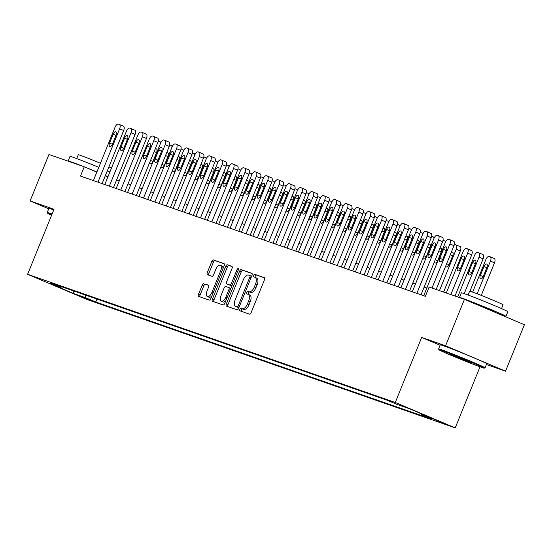 <?xml version="1.0" encoding="UTF-8"?>
<svg xmlns="http://www.w3.org/2000/svg" width="552" height="552" viewBox="0 0 552 552"><rect width="100%" height="100%" fill="white"/><g stroke="black" fill="none" stroke-linecap="round" stroke-linejoin="round"><path stroke-width="0.83" d="M239.872 309.334A1.38 0.662 -67 0 0 239.961 310.824A1.38 0.662 -67 0 0 239.982 310.831L249.483 314.143A1.966 0.945 -67 0 0 251.119 312.632L264.449 279.802A1.966 0.945 -67 0 0 264.318 277.677A1.966 0.945 -67 0 0 264.291 277.67L254.789 274.351A1.38 0.662 -67 0 0 253.644 275.413A1.38 0.662 -67 0 0 253.734 276.897A1.38 0.662 -67 0 0 253.754 276.904L254.983 277.339A6.3 3.029 -67 0 1 255.072 277.373A6.3 3.029 -67 0 1 255.479 284.17L254.368 286.909A6.3 3.029 -67 0 1 249.131 291.746L247.903 291.318A1.38 0.662 -67 0 0 246.758 292.374A1.38 0.662 -67 0 0 246.847 293.864A1.38 0.662 -67 0 0 246.868 293.871L248.096 294.299A6.3 3.029 -67 0 1 248.186 294.333A6.3 3.029 -67 0 1 248.586 301.13L247.475 303.869A6.3 3.029 -67 0 1 242.245 308.706L241.017 308.278A1.38 0.662 -67 0 0 239.872 309.334M248.269 294.375L249.718 294.982A6.3 3.029 -67 0 1 249.808 295.016A6.3 3.029 -67 0 1 250.208 301.82L249.097 304.552A6.3 3.029 -67 0 1 243.867 309.389L242.638 308.961A1.38 0.662 -67 0 0 241.493 310.024A1.38 0.662 -67 0 0 241.39 311.321M264.553 277.877L256.411 275.041A1.38 0.662 -67 0 0 255.265 276.097A1.38 0.662 -67 0 0 255.176 277.414L256.604 278.022A6.3 3.029 -67 0 1 256.694 278.056L255.072 277.373M256.694 278.056A6.3 3.029 -67 0 1 257.094 284.86L255.983 287.592A6.3 3.029 -67 0 1 250.753 292.429L249.525 292.001A1.38 0.662 -67 0 0 248.379 293.057A1.38 0.662 -67 0 0 248.29 294.375M90.79 300.523L79.654 295.913L90.79 300.523M203.86 283.555A1.966 0.945 -67 0 0 202.225 285.073L198.485 294.278A1.966 0.945 -67 0 0 198.61 296.403A1.966 0.945 -67 0 0 198.637 296.417L209.187 300.095A1.966 0.945 -67 0 0 210.823 298.584L224.153 265.753A1.966 0.945 -67 0 0 224.029 263.628A1.966 0.945 -67 0 0 224.002 263.621L213.445 259.937A1.966 0.945 -67 0 0 211.809 261.455L207.297 272.578A1.966 0.945 -67 0 0 207.421 274.703A1.966 0.945 -67 0 0 207.448 274.71L211.968 276.29A1.966 0.945 -67 0 0 213.603 274.779L215.839 269.259A5.265 2.532 -67 0 1 220.289 265.243A5.265 2.532 -67 0 1 220.627 270.928L211.851 292.539A5.265 2.532 -67 0 1 207.4 296.555A5.265 2.532 -67 0 1 207.062 290.869L208.525 287.268A1.966 0.945 -67 0 0 208.401 285.142A1.966 0.945 -67 0 0 208.373 285.136L205.475 284.245A1.966 0.945 -67 0 0 203.84 285.757L200.1 294.968A1.966 0.945 -67 0 0 199.996 296.893M54.006 209.263L30.091 200.928L48.949 154.477L84.256 166.787L80.489 176.074L425.371 296.314L429.145 287.026L464.453 299.336L445.588 345.787L421.673 337.445L395.267 402.477L27.6 274.296L54.006 209.263M226.299 303.979A1.966 0.945 -67 0 0 226.423 306.105A1.966 0.945 -67 0 0 226.451 306.112L237.008 309.796A1.966 0.945 -67 0 0 238.643 308.278L251.974 275.455A1.966 0.945 -67 0 0 251.843 273.33A1.966 0.945 -67 0 0 251.815 273.316L241.265 269.638A1.966 0.945 -67 0 0 239.63 271.149L226.299 303.979L227.921 304.663A1.966 0.945 -67 0 0 227.817 306.588M223.098 304.945L212.541 301.268A1.966 0.945 -67 0 1 212.513 301.254A1.966 0.945 -67 0 1 212.389 299.129L225.72 266.299A1.966 0.945 -67 0 1 227.355 264.787L231.874 266.361A1.966 0.945 -67 0 1 231.902 266.375A1.966 0.945 -67 0 1 232.026 268.5L226.617 281.81A1.966 0.945 -67 0 0 226.748 283.935A1.966 0.945 -67 0 0 226.775 283.949L229.77 284.991A1.966 0.945 -67 0 0 231.405 283.48L237.036 269.618A1.38 0.662 -67 0 1 238.195 268.569A1.38 0.662 -67 0 1 238.285 270.059L224.733 303.434A1.966 0.945 -67 0 1 223.098 304.945M434.666 419.644L445.45 424.115L434.666 419.644M395.267 402.477L455.214 427.883L87.547 299.702L27.6 274.296M96.986 299.067L95.8 301.999L431.574 419.058L421.769 414.904L434.072 419.196L409.122 408.625L396.819 404.333L387.014 400.179L51.239 283.114L61.044 287.268L61.921 286.84M95.8 301.999L85.995 297.845L73.692 293.554L48.742 282.983L61.044 287.268M486.402 364.513L505.535 371.185L445.588 345.787M505.535 371.185L524.4 324.735L464.453 299.336M30.091 200.928L48.728 208.822M480.012 366.818L455.214 427.883M107.93 176.812L105.322 175.708M96.835 172.114L84.256 166.787M426.827 288.04L424.15 287.109M415.435 284.073L412.765 283.142M404.05 280.099L401.373 279.167M392.658 276.131L389.981 275.2M381.266 272.157L378.596 271.225M369.881 268.189L367.204 267.258M358.489 264.215L355.812 263.283M347.098 260.247L344.427 259.316M335.713 256.273L333.035 255.341M324.321 252.305L321.643 251.374M312.929 248.331L310.252 247.399M301.537 244.363L298.867 243.432M290.152 240.389L287.475 239.458M278.76 236.422L276.083 235.49M267.368 232.447L264.698 231.516M255.983 228.48L253.306 227.548M244.591 224.505L241.914 223.574M233.199 220.538L230.522 219.606M221.807 216.563L219.137 215.632M210.422 212.596L207.745 211.664M199.03 208.621L196.353 207.69M187.639 204.654L184.968 203.722M176.254 200.68L173.576 199.748M164.862 196.712L162.184 195.781M153.47 192.738L150.799 191.806M142.085 188.77L139.408 187.839M130.693 184.796L128.016 183.864M119.301 180.828L116.624 179.897M421.769 414.904L421.404 413.827M84.987 294.878L85.995 297.845M73.692 293.554L73.747 290.966M421.673 337.445L440.089 345.248M252.078 273.53L242.88 270.321A1.966 0.945 -67 0 0 241.252 271.839L227.921 304.663M237.056 306.898A1.38 0.662 -67 0 0 238.202 305.836L249.904 277.021A1.38 0.662 -67 0 0 249.814 275.538A1.38 0.662 -67 0 0 249.794 275.531L248.497 275.075A6.3 3.029 -67 0 0 243.266 279.912L235.269 299.612A6.3 3.029 -67 0 0 235.676 306.408A6.3 3.029 -67 0 0 235.759 306.443L238.678 307.581A1.38 0.662 -67 0 0 238.926 307.581M251.602 276.366A1.38 0.662 -67 0 0 251.436 276.221A1.38 0.662 -67 0 0 251.415 276.214L249.835 275.545M237.208 307.057A6.3 3.029 -67 0 0 237.291 307.098A6.3 3.029 -67 0 0 237.381 307.133L235.759 306.443M238.678 307.581L237.381 307.133M232.13 266.575L228.976 265.477A1.966 0.945 -67 0 0 227.341 266.989L214.01 299.819A1.966 0.945 -67 0 0 213.907 301.737M226.748 283.935L228.369 284.625A1.966 0.945 -67 0 0 228.369 284.625A1.966 0.945 -67 0 0 228.397 284.632L231.392 285.681A1.966 0.945 -67 0 0 231.992 285.556M221.007 295.63A5.265 2.532 -67 0 0 221.345 301.309A5.265 2.532 -67 0 0 225.796 297.293L228.887 289.683A1.966 0.945 -67 0 0 228.763 287.558A1.966 0.945 -67 0 0 228.735 287.544L225.733 286.502A1.966 0.945 -67 0 0 224.105 288.013L221.007 295.63M221.345 301.309L222.967 301.999A5.265 2.532 -67 0 0 225.892 300.578M230.722 288.689A1.966 0.945 -67 0 0 230.384 288.241A1.966 0.945 -67 0 0 230.357 288.234L228.79 287.571M208.635 285.343L205.475 284.245M207.4 296.555L209.022 297.238A5.265 2.532 -67 0 0 211.947 295.817M222.946 268.734A5.265 2.532 -67 0 0 221.911 265.926L220.289 265.243M224.257 263.828L215.066 260.627A1.966 0.945 -67 0 0 213.431 262.138L208.918 273.261A1.966 0.945 -67 0 0 208.808 275.186M481.261 295.403L494.488 262.828A4.009 1.925 113 0 0 494.233 258.495A4.009 1.925 113 0 0 494.178 258.474L490.238 256.804M472.65 292.111L485.884 259.523A4.009 1.925 -67 0 1 489.217 256.438L490.128 256.756A4.009 1.925 -67 0 1 490.183 256.777A4.009 1.925 -67 0 1 490.438 261.11L477.163 293.802M483.987 266.499L480.364 275.413A3.208 1.539 -67 0 0 480.571 278.877A3.208 1.539 -67 0 0 483.283 276.435L486.905 267.513A3.208 1.539 -67 0 0 486.698 264.049A3.208 1.539 -67 0 0 483.987 266.499L486.829 267.699M423.708 295.734L445.381 242.356A4.009 1.925 -67 0 1 448.714 239.278L449.625 239.596A4.009 1.925 -67 0 1 449.68 239.616A4.009 1.925 -67 0 1 449.935 243.943L432.037 288.034M436.19 289.483L453.986 245.661L449.935 243.943M443.484 249.332A3.208 1.539 113 0 1 446.195 246.882A3.208 1.539 113 0 1 446.402 250.346L442.78 259.267A3.208 1.539 113 0 1 440.068 261.717A3.208 1.539 113 0 1 439.861 258.253L443.484 249.332L446.326 250.532M449.735 239.644L453.675 241.314A4.009 1.925 113 0 1 453.73 241.334A4.009 1.925 113 0 1 453.986 245.661M469.959 291.221L483.103 258.853A4.009 1.925 113 0 0 482.841 254.527A4.009 1.925 113 0 0 482.786 254.506L478.846 252.837M457.677 296.969L474.492 255.548A4.009 1.925 -67 0 1 477.825 252.471L478.736 252.788A4.009 1.925 -67 0 1 478.791 252.809A4.009 1.925 -67 0 1 479.053 257.135L464.232 293.623M472.602 262.524L468.979 271.446A3.208 1.539 -67 0 0 469.186 274.91A3.208 1.539 -67 0 0 471.891 272.46L475.513 263.539A3.208 1.539 -67 0 0 475.306 260.075A3.208 1.539 -67 0 0 472.602 262.524L475.438 263.732M455 296.038L471.712 254.886A4.009 1.925 113 0 0 471.456 250.553A4.009 1.925 113 0 0 471.401 250.532L467.461 248.862M446.285 293.002L463.107 251.581A4.009 1.925 -67 0 1 466.433 248.497L467.351 248.814A4.009 1.925 -67 0 1 467.406 248.835A4.009 1.925 -67 0 1 467.661 253.168L450.839 294.589M461.21 258.557L457.587 267.472A3.208 1.539 -67 0 0 457.794 270.935A3.208 1.539 -67 0 0 460.506 268.493L464.122 259.571A3.208 1.539 -67 0 0 463.921 256.107A3.208 1.539 -67 0 0 461.21 258.557L464.046 259.757M443.608 292.07L460.32 250.912A4.009 1.925 113 0 0 460.064 246.585A4.009 1.925 113 0 0 460.009 246.565L456.069 244.895M454.351 244.529A4.009 1.925 -67 0 1 455.048 244.529L455.959 244.846A4.009 1.925 -67 0 1 456.014 244.867A4.009 1.925 -67 0 1 456.269 249.193L439.454 290.621M445.781 265.864A3.208 1.539 -67 0 0 446.402 266.968A3.208 1.539 -67 0 0 449.114 264.518L452.737 255.597A3.208 1.539 -67 0 0 452.53 252.133A3.208 1.539 -67 0 0 451.191 252.554M412.316 291.767L433.989 238.388A4.009 1.925 -67 0 1 437.322 235.304L438.233 235.621A4.009 1.925 -67 0 1 438.288 235.642A4.009 1.925 -67 0 1 438.543 239.975L416.87 293.353M421.031 294.802L442.594 241.693L438.543 239.975M432.092 245.364A3.208 1.539 113 0 1 434.803 242.914A3.208 1.539 113 0 1 435.01 246.378L431.388 255.293A3.208 1.539 113 0 1 428.676 257.743A3.208 1.539 113 0 1 428.469 254.279L432.092 245.364L434.935 246.565M438.343 235.669L442.283 237.339A4.009 1.925 113 0 1 442.338 237.36A4.009 1.925 113 0 1 442.594 241.693M400.924 287.792L422.597 234.414A4.009 1.925 -67 0 1 425.93 231.336L426.841 231.654A4.009 1.925 -67 0 1 426.896 231.674A4.009 1.925 -67 0 1 427.158 236.001L405.478 289.379M409.639 290.828L431.209 237.719L427.158 236.001M420.707 241.39A3.208 1.539 113 0 1 423.412 238.94A3.208 1.539 113 0 1 423.619 242.404L419.996 251.326A3.208 1.539 113 0 1 417.284 253.775A3.208 1.539 113 0 1 417.084 250.311L420.707 241.39L423.543 242.597M426.951 231.702L430.891 233.372A4.009 1.925 113 0 1 430.946 233.392A4.009 1.925 113 0 1 431.209 237.719M389.533 283.825L411.212 230.446A4.009 1.925 -67 0 1 414.538 227.362L415.449 227.679A4.009 1.925 -67 0 1 415.511 227.7A4.009 1.925 -67 0 1 415.766 232.033L394.093 285.412M398.247 286.861L419.817 233.751L415.766 232.033M409.315 237.422A3.208 1.539 113 0 1 412.027 234.973A3.208 1.539 113 0 1 412.227 238.436L408.611 247.351A3.208 1.539 113 0 1 405.899 249.801A3.208 1.539 113 0 1 405.692 246.337L409.315 237.422L412.151 238.623M415.566 227.728L419.499 229.397A4.009 1.925 113 0 1 419.561 229.418A4.009 1.925 113 0 1 419.817 233.751M434.389 261.896A3.208 1.539 -67 0 0 435.01 262.993A3.208 1.539 -67 0 0 437.722 260.551L441.345 251.629A3.208 1.539 -67 0 0 441.138 248.165A3.208 1.539 -67 0 0 439.799 248.579M445.402 242.293A4.009 1.925 -67 0 0 444.622 240.9A4.009 1.925 -67 0 0 444.567 240.872L443.656 240.555A4.009 1.925 -67 0 0 442.959 240.555M378.148 279.85L399.82 226.472A4.009 1.925 -67 0 1 403.153 223.394L404.064 223.712A4.009 1.925 -67 0 1 404.119 223.732A4.009 1.925 -67 0 1 404.374 228.059L382.702 281.437M386.862 282.886L408.425 229.777L404.374 228.059M397.923 233.448A3.208 1.539 113 0 1 400.635 230.998A3.208 1.539 113 0 1 400.842 234.462L397.219 243.384A3.208 1.539 113 0 1 394.507 245.833A3.208 1.539 113 0 1 394.3 242.369L397.923 233.448L400.766 234.655M404.174 223.76L408.114 225.43A4.009 1.925 113 0 1 408.169 225.451A4.009 1.925 113 0 1 408.425 229.777M481.372 367.301A24.474 0.676 -157.9 0 0 484.263 368.143A24.474 0.676 -157.9 0 0 467.772 360.725A24.474 0.676 -157.9 0 0 441.841 350.548A24.474 0.676 -157.9 0 0 438.93 349.733A24.474 0.676 -157.9 0 0 456.042 357.372A24.474 0.676 -157.9 0 0 481.372 367.301M438.93 349.733L438.598 348.954A25.075 0.69 22.1 0 1 438.598 348.933A25.075 0.69 22.1 0 1 441.579 349.782A25.075 0.69 22.1 0 1 467.841 360.083A25.075 0.69 22.1 0 1 485.063 367.798A25.075 0.69 22.1 0 1 485.049 367.811L484.263 368.143M471.491 363.112L450.273 354.315L471.491 363.112M457.249 356.82L466.192 360.449M459.788 297.707A25.075 0.69 22.1 0 1 459.499 297.466L461.382 292.815A25.075 0.69 22.1 0 1 464.363 293.671A25.075 0.69 22.1 0 1 490.631 303.973A25.075 0.69 22.1 0 1 507.854 311.687L505.963 316.33A25.075 0.69 22.1 0 1 502.982 315.482A25.075 0.69 22.1 0 1 500.091 314.44M459.499 297.466A25.075 0.69 22.1 0 1 462.479 298.315A25.075 0.69 22.1 0 1 488.741 308.616A25.075 0.69 22.1 0 1 505.963 316.33M468.068 295.016L469.621 291.187A18.057 0.497 22.1 0 1 471.767 291.801A18.057 0.497 22.1 0 1 490.68 299.218A18.057 0.497 22.1 0 1 503.079 304.773L501.526 308.602M438.598 348.933L440.254 344.841A25.075 0.69 22.1 0 1 443.235 345.697A25.075 0.69 22.1 0 1 469.504 355.999A25.075 0.69 22.1 0 1 486.726 363.713L485.063 367.798M470.166 301.758A13.641 0.373 22.1 0 1 471.712 302.227A13.641 0.373 22.1 0 1 486.001 307.83A13.641 0.373 22.1 0 1 495.372 312.032L495.227 312.377M51.847 214.59A24.474 0.676 -157.9 0 0 50.48 214.107A24.474 0.676 -157.9 0 0 47.575 213.293A24.474 0.676 -157.9 0 0 51.55 215.308M47.575 213.293L47.244 212.513A25.075 0.69 22.1 0 1 47.244 212.492A25.075 0.69 22.1 0 1 50.225 213.341A25.075 0.69 22.1 0 1 52.081 214.003M68.434 161.267A25.075 0.69 22.1 0 1 68.137 161.018L70.028 156.375A25.075 0.69 22.1 0 1 73.009 157.23A25.075 0.69 22.1 0 1 98.78 167.325M107.274 170.899A25.075 0.69 22.1 0 1 109.869 172.031M68.137 161.018A25.075 0.69 22.1 0 1 71.118 161.874A25.075 0.69 22.1 0 1 82.607 166.207M87.119 168.001A25.075 0.69 22.1 0 1 96.897 171.969M105.391 175.55A25.075 0.69 22.1 0 1 107.985 176.674M76.714 158.576L78.267 154.746A18.057 0.497 22.1 0 1 80.413 155.36A18.057 0.497 22.1 0 1 100.436 163.24M108.91 166.883A18.057 0.497 22.1 0 1 111.456 168.118M47.244 212.492L48.9 208.401A25.075 0.69 22.1 0 1 51.881 209.256A25.075 0.69 22.1 0 1 53.744 209.919M423.004 257.922A3.208 1.539 -67 0 0 423.625 259.026A3.208 1.539 -67 0 0 426.33 256.577L429.953 247.655A3.208 1.539 -67 0 0 429.753 244.191A3.208 1.539 -67 0 0 428.407 244.612M434.017 238.326A4.009 1.925 -67 0 0 433.237 236.925A4.009 1.925 -67 0 0 433.175 236.905L432.264 236.587A4.009 1.925 -67 0 0 431.574 236.587M411.613 253.954A3.208 1.539 -67 0 0 412.234 255.052A3.208 1.539 -67 0 0 414.945 252.609L418.568 243.687A3.208 1.539 -67 0 0 418.361 240.223A3.208 1.539 -67 0 0 417.022 240.637M422.625 234.352A4.009 1.925 -67 0 0 421.845 232.958A4.009 1.925 -67 0 0 421.79 232.93L420.879 232.613A4.009 1.925 -67 0 0 420.182 232.613M400.221 249.98A3.208 1.539 -67 0 0 400.842 251.084A3.208 1.539 -67 0 0 403.553 248.635L407.176 239.713A3.208 1.539 -67 0 0 406.969 236.249A3.208 1.539 -67 0 0 405.63 236.67M411.233 230.384A4.009 1.925 -67 0 0 410.453 228.983A4.009 1.925 -67 0 0 410.398 228.963L409.487 228.645A4.009 1.925 -67 0 0 408.791 228.645M388.829 246.013A3.208 1.539 -67 0 0 389.457 247.11A3.208 1.539 -67 0 0 392.161 244.667L395.784 235.745A3.208 1.539 -67 0 0 395.577 232.282A3.208 1.539 -67 0 0 394.238 232.696M399.848 226.41A4.009 1.925 -67 0 0 399.061 225.016A4.009 1.925 -67 0 0 399.006 224.988L398.096 224.671A4.009 1.925 -67 0 0 397.406 224.671M377.444 242.038A3.208 1.539 -67 0 0 378.065 243.142A3.208 1.539 -67 0 0 380.776 240.693L384.399 231.771A3.208 1.539 -67 0 0 384.192 228.307A3.208 1.539 -67 0 0 382.846 228.728M388.456 222.442A4.009 1.925 -67 0 0 387.676 221.041A4.009 1.925 -67 0 0 387.621 221.021L386.711 220.703A4.009 1.925 -67 0 0 386.014 220.703M366.756 275.883L388.429 222.504A4.009 1.925 -67 0 1 391.761 219.42L392.672 219.737A4.009 1.925 -67 0 1 392.727 219.758A4.009 1.925 -67 0 1 392.983 224.091L371.31 277.47M375.47 278.919L397.04 225.809L392.983 224.091M386.531 229.48A3.208 1.539 113 0 1 389.243 227.031A3.208 1.539 113 0 1 389.45 230.494L385.827 239.409A3.208 1.539 113 0 1 383.116 241.859A3.208 1.539 113 0 1 382.916 238.395L386.531 229.48L389.374 230.681M392.782 219.786L396.722 221.455A4.009 1.925 113 0 1 396.778 221.476A4.009 1.925 113 0 1 397.04 225.809M355.364 271.908L377.037 218.53A4.009 1.925 -67 0 1 380.369 215.452L381.28 215.77A4.009 1.925 -67 0 1 381.342 215.791A4.009 1.925 -67 0 1 381.598 220.117L359.925 273.495M364.078 274.944L385.648 221.835L381.598 220.117M375.146 225.506A3.208 1.539 113 0 1 377.851 223.056A3.208 1.539 113 0 1 378.058 226.52L374.435 235.442A3.208 1.539 113 0 1 371.731 237.891A3.208 1.539 113 0 1 371.524 234.427L375.146 225.506L377.982 226.713M381.391 215.818L385.331 217.488A4.009 1.925 113 0 1 385.393 217.509A4.009 1.925 113 0 1 385.648 221.835M343.979 267.941L365.652 214.562A4.009 1.925 -67 0 1 368.984 211.478L369.895 211.795A4.009 1.925 -67 0 1 369.95 211.816A4.009 1.925 -67 0 1 370.206 216.149L348.533 269.528M352.693 270.977L374.256 217.867L370.206 216.149M363.754 221.538A3.208 1.539 113 0 1 366.466 219.089A3.208 1.539 113 0 1 366.673 222.553L363.05 231.467A3.208 1.539 113 0 1 360.339 233.917A3.208 1.539 113 0 1 360.132 230.453L363.754 221.538L366.597 222.739M370.006 211.844L373.945 213.514A4.009 1.925 113 0 1 374.001 213.534A4.009 1.925 113 0 1 374.256 217.867M332.587 263.966L354.26 210.588A4.009 1.925 -67 0 1 357.592 207.511L358.503 207.828A4.009 1.925 -67 0 1 358.558 207.849A4.009 1.925 -67 0 1 358.814 212.175L337.141 265.553M341.302 267.002L362.864 213.893L358.814 212.175M352.362 217.564A3.208 1.539 113 0 1 355.074 215.114A3.208 1.539 113 0 1 355.281 218.578L351.658 227.5A3.208 1.539 113 0 1 348.947 229.949A3.208 1.539 113 0 1 348.74 226.486L352.362 217.564L355.205 218.771M358.614 207.876L362.554 209.546A4.009 1.925 113 0 1 362.609 209.567A4.009 1.925 113 0 1 362.864 213.893M321.195 259.999L342.868 206.62A4.009 1.925 -67 0 1 346.201 203.536L347.111 203.854A4.009 1.925 -67 0 1 347.167 203.874A4.009 1.925 -67 0 1 347.429 208.207L325.749 261.586M329.91 263.035L351.479 209.926L347.429 208.207M340.977 213.596A3.208 1.539 113 0 1 343.682 211.147A3.208 1.539 113 0 1 343.889 214.611L340.267 223.525A3.208 1.539 113 0 1 337.562 225.975A3.208 1.539 113 0 1 337.355 222.511L340.977 213.596L343.813 214.797M347.222 203.902L351.162 205.572A4.009 1.925 113 0 1 351.217 205.592A4.009 1.925 113 0 1 351.479 209.926M366.052 238.071A3.208 1.539 -67 0 0 366.673 239.168A3.208 1.539 -67 0 0 369.385 236.725L373.007 227.803A3.208 1.539 -67 0 0 372.8 224.34A3.208 1.539 -67 0 0 371.462 224.754M377.064 218.468A4.009 1.925 -67 0 0 376.285 217.074A4.009 1.925 -67 0 0 376.229 217.046L375.319 216.729A4.009 1.925 -67 0 0 374.622 216.729M309.803 256.024L331.483 202.646A4.009 1.925 -67 0 1 334.809 199.569L335.726 199.886A4.009 1.925 -67 0 1 335.782 199.907A4.009 1.925 -67 0 1 336.037 204.233L314.364 257.611M318.518 259.06L340.087 205.951L336.037 204.233M329.585 209.622A3.208 1.539 113 0 1 332.297 207.172A3.208 1.539 113 0 1 332.497 210.636L328.882 219.558A3.208 1.539 113 0 1 326.17 222.007A3.208 1.539 113 0 1 325.963 218.544L329.585 209.622L332.421 210.829M335.837 199.934L339.777 201.604A4.009 1.925 113 0 1 339.832 201.625A4.009 1.925 113 0 1 340.087 205.951M354.66 234.096A3.208 1.539 -67 0 0 355.281 235.2A3.208 1.539 -67 0 0 357.993 232.751L361.615 223.829A3.208 1.539 -67 0 0 361.408 220.365A3.208 1.539 -67 0 0 360.07 220.786M365.672 214.5A4.009 1.925 -67 0 0 364.893 213.1A4.009 1.925 -67 0 0 364.837 213.079L363.927 212.762A4.009 1.925 -67 0 0 363.23 212.762M298.418 252.057L320.091 198.679A4.009 1.925 -67 0 1 323.424 195.594L324.334 195.912A4.009 1.925 -67 0 1 324.39 195.932A4.009 1.925 -67 0 1 324.645 200.266L302.972 253.644M307.133 255.093L328.695 201.984L324.645 200.266M318.193 205.654A3.208 1.539 113 0 1 320.905 203.205A3.208 1.539 113 0 1 321.112 206.669L317.49 215.584A3.208 1.539 113 0 1 314.778 218.033A3.208 1.539 113 0 1 314.571 214.569L318.193 205.654L321.036 206.855M324.445 195.96L328.385 197.63A4.009 1.925 113 0 1 328.44 197.65A4.009 1.925 113 0 1 328.695 201.984M343.275 230.129A3.208 1.539 -67 0 0 343.896 231.226A3.208 1.539 -67 0 0 346.608 228.783L350.223 219.862A3.208 1.539 -67 0 0 350.023 216.398A3.208 1.539 -67 0 0 348.678 216.812M354.287 210.526A4.009 1.925 -67 0 0 353.508 209.132A4.009 1.925 -67 0 0 353.446 209.105L352.535 208.787A4.009 1.925 -67 0 0 351.845 208.787M287.026 248.083L308.699 194.704A4.009 1.925 -67 0 1 312.032 191.627L312.943 191.944A4.009 1.925 -67 0 1 312.998 191.965A4.009 1.925 -67 0 1 313.26 196.291L291.58 249.67M295.741 251.119L317.31 198.009L313.26 196.291M306.802 201.68A3.208 1.539 113 0 1 309.513 199.231A3.208 1.539 113 0 1 309.72 202.694L306.098 211.616A3.208 1.539 113 0 1 303.386 214.066A3.208 1.539 113 0 1 303.186 210.602L306.802 201.68L309.644 202.888M313.053 191.992L316.993 193.662A4.009 1.925 113 0 1 317.048 193.683A4.009 1.925 113 0 1 317.31 198.009M331.883 226.154A3.208 1.539 -67 0 0 332.504 227.258A3.208 1.539 -67 0 0 335.216 224.809L338.838 215.887A3.208 1.539 -67 0 0 338.631 212.423A3.208 1.539 -67 0 0 337.293 212.844M342.895 206.558A4.009 1.925 -67 0 0 342.116 205.158A4.009 1.925 -67 0 0 342.061 205.137L341.15 204.82A4.009 1.925 -67 0 0 340.453 204.82M275.634 244.115L297.314 190.737A4.009 1.925 -67 0 1 300.64 187.652L301.551 187.97A4.009 1.925 -67 0 1 301.613 187.99A4.009 1.925 -67 0 1 301.868 192.324L280.195 245.702M284.349 247.151L305.918 194.042L301.868 192.324M295.417 197.713A3.208 1.539 113 0 1 298.128 195.263A3.208 1.539 113 0 1 298.328 198.727L294.706 207.642A3.208 1.539 113 0 1 292.001 210.091A3.208 1.539 113 0 1 291.794 206.627L295.417 197.713L298.252 198.913M301.668 188.018L305.601 189.688A4.009 1.925 113 0 1 305.663 189.709A4.009 1.925 113 0 1 305.918 194.042M320.491 222.187A3.208 1.539 -67 0 0 321.112 223.284A3.208 1.539 -67 0 0 323.824 220.841L327.446 211.92A3.208 1.539 -67 0 0 327.239 208.456A3.208 1.539 -67 0 0 325.901 208.87M331.504 202.584A4.009 1.925 -67 0 0 330.724 201.19A4.009 1.925 -67 0 0 330.669 201.163L329.758 200.845A4.009 1.925 -67 0 0 329.061 200.845M264.249 240.141L285.922 186.762A4.009 1.925 -67 0 1 289.255 183.685L290.166 184.002A4.009 1.925 -67 0 1 290.221 184.023A4.009 1.925 -67 0 1 290.476 188.349L268.803 241.728M272.964 243.177L294.526 190.067L290.476 188.349M284.025 193.738A3.208 1.539 113 0 1 286.736 191.289A3.208 1.539 113 0 1 286.943 194.752L283.321 203.674A3.208 1.539 113 0 1 280.609 206.124A3.208 1.539 113 0 1 280.402 202.66L284.025 193.738L286.867 194.946M290.276 184.051L294.216 185.72A4.009 1.925 113 0 1 294.271 185.741A4.009 1.925 113 0 1 294.526 190.067M309.106 218.212A3.208 1.539 -67 0 0 309.727 219.316A3.208 1.539 -67 0 0 312.432 216.867L316.054 207.945A3.208 1.539 -67 0 0 315.847 204.482A3.208 1.539 -67 0 0 314.509 204.902M320.119 198.617A4.009 1.925 -67 0 0 319.339 197.216A4.009 1.925 -67 0 0 319.277 197.195L318.366 196.878A4.009 1.925 -67 0 0 317.676 196.878M252.857 236.173L274.53 182.795A4.009 1.925 -67 0 1 277.863 179.71L278.774 180.028A4.009 1.925 -67 0 1 278.829 180.049A4.009 1.925 -67 0 1 279.084 184.382L257.411 237.76M261.572 239.209L283.135 186.1L279.084 184.382M272.633 189.771A3.208 1.539 113 0 1 275.344 187.321A3.208 1.539 113 0 1 275.551 190.785L271.929 199.7A3.208 1.539 113 0 1 269.217 202.149A3.208 1.539 113 0 1 269.01 198.685L272.633 189.771L275.476 190.971M278.884 180.076L282.824 181.746A4.009 1.925 113 0 1 282.879 181.767A4.009 1.925 113 0 1 283.135 186.1M297.714 214.245A3.208 1.539 -67 0 0 298.335 215.342A3.208 1.539 -67 0 0 301.047 212.899L304.669 203.978A3.208 1.539 -67 0 0 304.462 200.514A3.208 1.539 -67 0 0 303.117 200.928M308.727 194.642A4.009 1.925 -67 0 0 307.947 193.248A4.009 1.925 -67 0 0 307.892 193.221L306.981 192.903A4.009 1.925 -67 0 0 306.284 192.903M286.322 210.271A3.208 1.539 -67 0 0 286.943 211.375A3.208 1.539 -67 0 0 289.655 208.925L293.278 200.003A3.208 1.539 -67 0 0 293.071 196.547A3.208 1.539 -67 0 0 291.732 196.96M297.335 190.675A4.009 1.925 -67 0 0 296.555 189.274A4.009 1.925 -67 0 0 296.5 189.253L295.589 188.936A4.009 1.925 -67 0 0 294.892 188.936M274.93 206.303A3.208 1.539 -67 0 0 275.558 207.4A3.208 1.539 -67 0 0 278.263 204.958L281.886 196.036A3.208 1.539 -67 0 0 281.679 192.572A3.208 1.539 -67 0 0 280.34 192.986M285.943 186.7A4.009 1.925 -67 0 0 285.163 185.306A4.009 1.925 -67 0 0 285.108 185.279L284.197 184.961A4.009 1.925 -67 0 0 283.507 184.961M263.545 202.329A3.208 1.539 -67 0 0 264.166 203.433A3.208 1.539 -67 0 0 266.878 200.983L270.494 192.061A3.208 1.539 -67 0 0 270.294 188.605A3.208 1.539 -67 0 0 268.948 189.019M274.558 182.733A4.009 1.925 -67 0 0 273.778 181.332A4.009 1.925 -67 0 0 273.723 181.311L272.805 180.994A4.009 1.925 -67 0 0 272.115 180.994M252.154 198.361A3.208 1.539 -67 0 0 252.775 199.458A3.208 1.539 -67 0 0 255.486 197.016L259.109 188.094A3.208 1.539 -67 0 0 258.902 184.63A3.208 1.539 -67 0 0 257.563 185.044M263.166 178.758A4.009 1.925 -67 0 0 262.386 177.364A4.009 1.925 -67 0 0 262.331 177.337L261.42 177.019A4.009 1.925 -67 0 0 260.723 177.019M240.762 194.387A3.208 1.539 -67 0 0 241.383 195.491A3.208 1.539 -67 0 0 244.094 193.041L247.717 184.12A3.208 1.539 -67 0 0 247.51 180.663A3.208 1.539 -67 0 0 246.171 181.077M251.774 174.791A4.009 1.925 -67 0 0 250.994 173.39A4.009 1.925 -67 0 0 250.939 173.369L250.028 173.052A4.009 1.925 -67 0 0 249.332 173.052M229.377 190.419A3.208 1.539 -67 0 0 229.998 191.516A3.208 1.539 -67 0 0 232.702 189.074L236.325 180.152A3.208 1.539 -67 0 0 236.125 176.688A3.208 1.539 -67 0 0 234.779 177.102M240.389 170.816A4.009 1.925 -67 0 0 239.609 169.423A4.009 1.925 -67 0 0 239.547 169.395L238.636 169.078A4.009 1.925 -67 0 0 237.946 169.078M217.985 186.445A3.208 1.539 -67 0 0 218.606 187.549A3.208 1.539 -67 0 0 221.317 185.099L224.94 176.178A3.208 1.539 -67 0 0 224.733 172.721A3.208 1.539 -67 0 0 223.394 173.135M228.997 166.849A4.009 1.925 -67 0 0 228.217 165.448A4.009 1.925 -67 0 0 228.162 165.427L227.251 165.11A4.009 1.925 -67 0 0 226.555 165.11M206.593 182.477A3.208 1.539 -67 0 0 207.214 183.575A3.208 1.539 -67 0 0 209.926 181.132L213.548 172.21A3.208 1.539 -67 0 0 213.341 168.746A3.208 1.539 -67 0 0 212.002 169.16M217.605 162.874A4.009 1.925 -67 0 0 216.826 161.481A4.009 1.925 -67 0 0 216.77 161.453L215.86 161.136A4.009 1.925 -67 0 0 215.163 161.136M241.465 232.199L263.138 178.82A4.009 1.925 -67 0 1 266.471 175.743L267.382 176.06A4.009 1.925 -67 0 1 267.437 176.081A4.009 1.925 -67 0 1 267.699 180.407L246.026 233.786M250.18 235.235L271.75 182.125L267.699 180.407M261.248 185.796A3.208 1.539 113 0 1 263.953 183.347A3.208 1.539 113 0 1 264.16 186.811L260.537 195.732A3.208 1.539 113 0 1 257.832 198.182A3.208 1.539 113 0 1 257.625 194.718L261.248 185.796L264.084 187.004M267.492 176.109L271.432 177.778A4.009 1.925 113 0 1 271.494 177.799A4.009 1.925 113 0 1 271.75 182.125M230.08 228.231L251.753 174.853A4.009 1.925 -67 0 1 255.086 171.769L255.997 172.086A4.009 1.925 -67 0 1 256.052 172.107A4.009 1.925 -67 0 1 256.307 176.44L234.635 229.818M238.795 231.267L260.358 178.158L256.307 176.44M249.856 181.829A3.208 1.539 113 0 1 252.568 179.379A3.208 1.539 113 0 1 252.775 182.843L249.152 191.765A3.208 1.539 113 0 1 246.44 194.207A3.208 1.539 113 0 1 246.233 190.744L249.856 181.829L252.699 183.029M256.107 172.134L260.047 173.804A4.009 1.925 113 0 1 260.102 173.825A4.009 1.925 113 0 1 260.358 178.158M218.689 224.257L240.362 170.879A4.009 1.925 -67 0 1 243.694 167.801L244.605 168.118A4.009 1.925 -67 0 1 244.66 168.139A4.009 1.925 -67 0 1 244.915 172.465L223.243 225.844M227.403 227.293L248.966 174.184L244.915 172.465M238.464 177.854A3.208 1.539 113 0 1 241.176 175.405A3.208 1.539 113 0 1 241.383 178.869L237.76 187.79A3.208 1.539 113 0 1 235.048 190.24A3.208 1.539 113 0 1 234.841 186.776L238.464 177.854L241.307 179.062M244.715 168.167L248.655 169.837A4.009 1.925 113 0 1 248.71 169.857A4.009 1.925 113 0 1 248.966 174.184M207.297 220.289L228.97 166.911A4.009 1.925 -67 0 1 232.302 163.827L233.213 164.144A4.009 1.925 -67 0 1 233.268 164.165A4.009 1.925 -67 0 1 233.53 168.498L211.851 221.876M216.011 223.325L237.581 170.216L233.53 168.498M227.079 173.887A3.208 1.539 113 0 1 229.784 171.437A3.208 1.539 113 0 1 229.991 174.901L226.368 183.823A3.208 1.539 113 0 1 223.657 186.265A3.208 1.539 113 0 1 223.457 182.802L227.079 173.887L229.915 175.087M233.323 164.192L237.263 165.862A4.009 1.925 113 0 1 237.319 165.883A4.009 1.925 113 0 1 237.581 170.216M195.905 216.315L217.585 162.937A4.009 1.925 -67 0 1 220.91 159.859L221.821 160.177A4.009 1.925 -67 0 1 221.883 160.197A4.009 1.925 -67 0 1 222.139 164.524L200.466 217.902M204.619 219.351L226.189 166.242L222.139 164.524M215.687 169.912A3.208 1.539 113 0 1 218.399 167.463A3.208 1.539 113 0 1 218.599 170.927L214.983 179.848A3.208 1.539 113 0 1 212.272 182.298A3.208 1.539 113 0 1 212.065 178.834L215.687 169.912L218.523 171.12M221.938 160.225L225.871 161.895A4.009 1.925 113 0 1 225.934 161.915A4.009 1.925 113 0 1 226.189 166.242M184.52 212.347L206.193 158.969A4.009 1.925 -67 0 1 209.525 155.885L210.436 156.202A4.009 1.925 -67 0 1 210.491 156.23A4.009 1.925 -67 0 1 210.747 160.556L189.074 213.934M193.234 215.383L214.797 162.274L210.747 160.556M204.295 165.945A3.208 1.539 113 0 1 207.007 163.495A3.208 1.539 113 0 1 207.214 166.959L203.591 175.881A3.208 1.539 113 0 1 200.88 178.324A3.208 1.539 113 0 1 200.673 174.86L204.295 165.945L207.138 167.146M210.547 156.25L214.487 157.92A4.009 1.925 113 0 1 214.542 157.941A4.009 1.925 113 0 1 214.797 162.274M173.128 208.373L194.801 154.995A4.009 1.925 -67 0 1 198.133 151.917L199.044 152.235A4.009 1.925 -67 0 1 199.1 152.255A4.009 1.925 -67 0 1 199.355 156.582L177.682 209.96M181.843 211.409L203.412 158.3L199.355 156.582M192.903 161.971A3.208 1.539 113 0 1 195.615 159.521A3.208 1.539 113 0 1 195.822 162.985L192.2 171.907A3.208 1.539 113 0 1 189.488 174.356A3.208 1.539 113 0 1 189.288 170.892L192.903 161.971L195.746 163.178M199.155 152.283L203.095 153.953A4.009 1.925 113 0 1 203.15 153.974A4.009 1.925 113 0 1 203.412 158.3M161.736 204.406L183.409 151.027A4.009 1.925 -67 0 1 186.742 147.943L187.652 148.26A4.009 1.925 -67 0 1 187.714 148.288A4.009 1.925 -67 0 1 187.97 152.614L166.297 205.993M170.451 207.442L192.02 154.332L187.97 152.614M181.518 158.003A3.208 1.539 113 0 1 184.223 155.554A3.208 1.539 113 0 1 184.43 159.017L180.808 167.939A3.208 1.539 113 0 1 178.103 170.382A3.208 1.539 113 0 1 177.896 166.918L181.518 158.003L184.354 159.204M187.763 148.309L191.703 149.978A4.009 1.925 113 0 1 191.765 149.999A4.009 1.925 113 0 1 192.02 154.332M150.351 200.431L172.024 147.053A4.009 1.925 -67 0 1 175.357 143.975L176.267 144.293A4.009 1.925 -67 0 1 176.323 144.314A4.009 1.925 -67 0 1 176.578 148.64L154.905 202.018M159.066 203.467L180.628 150.358L176.578 148.64M170.126 154.029A3.208 1.539 113 0 1 172.838 151.579A3.208 1.539 113 0 1 173.045 155.043L169.423 163.965A3.208 1.539 113 0 1 166.711 166.414A3.208 1.539 113 0 1 166.504 162.95L170.126 154.029L172.969 155.236M176.378 144.341L180.318 146.011A4.009 1.925 113 0 1 180.373 146.032A4.009 1.925 113 0 1 180.628 150.358M195.201 178.503A3.208 1.539 -67 0 0 195.829 179.607A3.208 1.539 -67 0 0 198.534 177.157L202.156 168.243A3.208 1.539 -67 0 0 201.949 164.779A3.208 1.539 -67 0 0 200.611 165.193M206.22 158.907A4.009 1.925 -67 0 0 205.434 157.506A4.009 1.925 -67 0 0 205.378 157.486L204.468 157.168A4.009 1.925 -67 0 0 203.778 157.168M138.959 196.464L160.632 143.085A4.009 1.925 -67 0 1 163.965 140.001L164.875 140.318A4.009 1.925 -67 0 1 164.931 140.346A4.009 1.925 -67 0 1 165.186 144.672L143.513 198.051M147.674 199.5L169.236 146.39L165.186 144.672M158.734 150.061A3.208 1.539 113 0 1 161.446 147.612A3.208 1.539 113 0 1 161.653 151.075L158.031 159.997A3.208 1.539 113 0 1 155.319 162.44A3.208 1.539 113 0 1 155.112 158.976L158.734 150.061L161.577 151.262M164.986 140.367L168.926 142.036A4.009 1.925 113 0 1 168.981 142.057A4.009 1.925 113 0 1 169.236 146.39M183.816 174.535A3.208 1.539 -67 0 0 184.437 175.633A3.208 1.539 -67 0 0 187.149 173.19L190.771 164.268A3.208 1.539 -67 0 0 190.564 160.804A3.208 1.539 -67 0 0 189.219 161.218M194.828 154.933A4.009 1.925 -67 0 0 194.049 153.539A4.009 1.925 -67 0 0 193.993 153.511L193.083 153.194A4.009 1.925 -67 0 0 192.386 153.194M127.567 192.489L149.24 139.111A4.009 1.925 -67 0 1 152.573 136.034L153.484 136.351A4.009 1.925 -67 0 1 153.539 136.372A4.009 1.925 -67 0 1 153.801 140.698L132.121 194.076M136.282 195.525L157.851 142.416L153.801 140.698M147.35 146.087A3.208 1.539 113 0 1 150.054 143.637A3.208 1.539 113 0 1 150.261 147.101L146.639 156.023A3.208 1.539 113 0 1 143.934 158.472A3.208 1.539 113 0 1 143.727 155.008L147.35 146.087L150.185 147.294M153.594 136.399L157.534 138.069A4.009 1.925 113 0 1 157.589 138.09A4.009 1.925 113 0 1 157.851 142.416M172.424 170.561A3.208 1.539 -67 0 0 173.045 171.665A3.208 1.539 -67 0 0 175.757 169.216L179.379 160.301A3.208 1.539 -67 0 0 179.172 156.837A3.208 1.539 -67 0 0 177.834 157.251M183.436 150.965A4.009 1.925 -67 0 0 182.657 149.564A4.009 1.925 -67 0 0 182.602 149.544L181.691 149.226A4.009 1.925 -67 0 0 180.994 149.226M116.175 188.522L137.855 135.143A4.009 1.925 -67 0 1 141.181 132.059L142.099 132.376A4.009 1.925 -67 0 1 142.154 132.404A4.009 1.925 -67 0 1 142.409 136.73L120.736 190.109M124.89 191.558L146.459 138.448L142.409 136.73M135.958 142.119A3.208 1.539 113 0 1 138.669 139.67A3.208 1.539 113 0 1 138.869 143.134L135.254 152.055A3.208 1.539 113 0 1 132.542 154.498A3.208 1.539 113 0 1 132.335 151.034L135.958 142.119L138.793 143.32M142.209 132.425L146.149 134.095A4.009 1.925 113 0 1 146.204 134.115A4.009 1.925 113 0 1 146.459 138.448M161.032 166.594A3.208 1.539 -67 0 0 161.653 167.691A3.208 1.539 -67 0 0 164.365 165.248L167.987 156.326A3.208 1.539 -67 0 0 167.78 152.863A3.208 1.539 -67 0 0 166.442 153.277M172.045 146.998A4.009 1.925 -67 0 0 171.265 145.597A4.009 1.925 -67 0 0 171.21 145.569L170.299 145.252A4.009 1.925 -67 0 0 169.602 145.252M104.79 184.547L126.463 131.169A4.009 1.925 -67 0 1 129.796 128.092L130.707 128.409A4.009 1.925 -67 0 1 130.762 128.43A4.009 1.925 -67 0 1 131.017 132.756L109.344 186.134M113.505 187.583L135.067 134.474L131.017 132.756M124.566 138.145A3.208 1.539 113 0 1 127.277 135.695A3.208 1.539 113 0 1 127.484 139.159L123.862 148.081A3.208 1.539 113 0 1 121.15 150.53A3.208 1.539 113 0 1 120.943 147.067L124.566 138.145L127.408 139.352M130.817 128.457L134.757 130.127A4.009 1.925 113 0 1 134.812 130.148A4.009 1.925 113 0 1 135.067 134.474M149.647 162.619A3.208 1.539 -67 0 0 150.268 163.723A3.208 1.539 -67 0 0 152.98 161.274L156.595 152.359A3.208 1.539 -67 0 0 156.395 148.895A3.208 1.539 -67 0 0 155.05 149.309M160.66 143.023A4.009 1.925 -67 0 0 159.88 141.623A4.009 1.925 -67 0 0 159.818 141.602L158.907 141.284A4.009 1.925 -67 0 0 158.217 141.284M93.398 180.58L115.071 127.201A4.009 1.925 -67 0 1 118.404 124.117L119.315 124.435A4.009 1.925 -67 0 1 119.37 124.462A4.009 1.925 -67 0 1 119.632 128.788L97.952 182.167M102.113 183.616L123.682 130.507L119.632 128.788M113.174 134.177A3.208 1.539 113 0 1 115.885 131.728A3.208 1.539 113 0 1 116.092 135.192L112.47 144.113A3.208 1.539 113 0 1 109.758 146.556A3.208 1.539 113 0 1 109.558 143.092L113.174 134.177L116.017 135.378M119.425 124.483L123.365 126.153A4.009 1.925 113 0 1 123.42 126.173A4.009 1.925 113 0 1 123.682 130.507M243.867 309.389L242.245 308.706M249.097 304.552L247.475 303.869M250.208 301.82L248.586 301.13M249.525 292.001L247.903 291.318M250.753 292.429L249.131 291.746M255.983 287.592L254.368 286.909M257.094 284.86L255.479 284.17M256.411 275.041L254.789 274.351M242.638 308.961L241.017 308.278M241.252 271.839L239.63 271.149M242.88 270.321L241.265 269.638M239.423 306.353L238.202 305.836M251.125 277.539L249.904 277.021M214.01 299.819L212.389 299.129M227.341 266.989L225.72 266.299M228.976 265.477L227.355 264.787M228.397 284.632L226.775 283.949M231.392 285.681L229.77 284.991M232.627 283.997L231.405 283.48M238.25 270.135L237.036 269.618M227.017 297.811L225.796 297.293M230.108 290.2L228.887 289.683M213.072 293.057L211.851 292.539M221.842 271.446L220.627 270.928M208.918 273.261L207.297 272.578M213.431 262.138L211.809 261.455M215.066 260.627L213.445 259.937M200.1 294.968L198.485 294.278M203.84 285.757L202.225 285.073M490.438 261.11L494.488 262.828M483.207 276.614L480.364 275.413M439.861 258.253L442.697 259.454M479.053 257.135L483.103 258.853M471.815 272.647L468.979 271.446M467.661 253.168L471.712 254.886M460.423 268.672L457.587 267.472M456.269 249.193L460.32 250.912M452.661 255.79L450.28 254.782M449.031 264.705L446.665 263.697M428.469 254.279L431.312 255.479M417.084 250.311L419.92 251.512M405.692 246.337L408.528 247.537M441.269 251.815L438.895 250.808M437.646 260.73L435.273 259.73M394.3 242.369L397.136 243.57M429.877 247.848L427.503 246.841M426.254 256.763L423.881 255.755M421.901 232.978L423.053 233.468M418.492 243.874L416.111 242.866M414.862 252.788L412.489 251.788M407.1 239.906L404.726 238.899M403.477 248.821L401.104 247.813M395.708 235.932L393.334 234.924M392.086 244.846L389.712 243.846M384.323 231.964L381.943 230.957M380.694 240.879L378.32 239.872M382.916 238.395L385.751 239.596M371.524 234.427L374.359 235.628M360.132 230.453L362.968 231.654M348.74 226.486L351.583 227.686M337.355 222.511L340.191 223.712M372.931 227.99L370.558 226.982M369.309 236.905L366.935 235.904M325.963 218.544L328.799 219.744M361.539 224.022L359.166 223.015M357.917 232.937L355.543 231.93M314.571 214.569L317.407 215.77M350.147 220.048L347.774 219.04M346.525 228.963L344.151 227.962M303.186 210.602L306.022 211.802M342.171 205.185L343.323 205.675M338.762 216.08L336.382 215.073M335.133 224.995L332.766 223.988M291.794 206.627L294.63 207.828M327.37 212.106L324.997 211.099M323.748 221.021L321.374 220.02M280.402 202.66L283.238 203.86M315.979 208.138L313.605 207.131M312.356 217.053L309.982 216.046M269.01 198.685L271.853 199.886M304.594 204.164L302.213 203.157M300.964 213.079L298.591 212.078M293.202 200.197L290.828 199.189M289.579 209.111L287.206 208.104M281.81 196.222L279.436 195.215M278.187 205.137L275.814 204.137M270.418 192.255L268.044 191.247M266.795 201.169L264.422 200.162M262.442 177.385L263.594 177.875M259.033 188.28L256.652 187.273M255.403 197.195L253.037 196.195M247.641 184.313L245.267 183.305M244.018 193.228L241.645 192.22M236.249 180.338L233.875 179.331M232.627 189.253L230.253 188.253M228.273 165.476L229.425 165.966M224.864 176.371L222.484 175.363M221.235 185.286L218.861 184.278M213.472 172.396L211.099 171.389M209.85 181.311L207.476 180.311M257.625 194.718L260.461 195.919M246.233 190.744L249.069 191.944M234.841 186.776L237.684 187.977M223.457 182.802L226.292 184.002M212.065 178.834L214.9 180.035M200.673 174.86L203.509 176.06M189.288 170.892L192.124 172.093M177.896 166.918L180.732 168.118M166.504 162.95L169.34 164.151M202.08 168.429L199.707 167.422M198.458 177.344L196.084 176.336M155.112 158.976L157.955 160.177M190.695 164.455L188.315 163.447M187.066 173.369L184.692 172.369M143.727 155.008L146.563 156.209M179.303 160.487L176.93 159.48M175.681 169.402L173.307 168.394M132.335 151.034L135.171 152.235M167.911 156.513L165.538 155.505M164.289 165.427L161.915 164.427M120.943 147.067L123.779 148.267M156.52 152.545L154.146 151.538M152.897 161.46L150.523 160.453M109.558 143.092L112.394 144.293M249.808 295.016L248.186 294.333M251.436 276.221L249.814 275.538M237.291 307.098L235.676 306.408M230.384 288.241L228.763 287.558M490.183 256.777L494.233 258.495M453.73 241.334L449.68 239.616M478.791 252.809L482.841 254.527M467.406 248.835L471.456 250.553M456.014 244.867L460.064 246.585M442.338 237.36L438.288 235.642M430.946 233.392L426.896 231.674M419.561 229.418L415.511 227.7M408.169 225.451L404.119 223.732M421.845 232.958L423.06 233.468M396.778 221.476L392.727 219.758M385.393 217.509L381.342 215.791M374.001 213.534L369.95 211.816M362.609 209.567L358.558 207.849M351.217 205.592L347.167 203.874M339.832 201.625L335.782 199.907M328.44 197.65L324.39 195.932M317.048 193.683L312.998 191.965M342.116 205.158L343.33 205.668M305.663 189.709L301.613 187.99M294.271 185.741L290.221 184.023M282.879 181.767L278.829 180.049M262.386 177.364L263.601 177.875M228.217 165.448L229.432 165.959M271.494 177.799L267.437 176.081M260.102 173.825L256.052 172.107M248.71 169.857L244.66 168.139M237.319 165.883L233.268 164.165M225.934 161.915L221.883 160.197M214.542 157.941L210.491 156.23M203.15 153.974L199.1 152.255M191.765 149.999L187.714 148.288M180.373 146.032L176.323 144.314M168.981 142.057L164.931 140.346M157.589 138.09L153.539 136.372M146.204 134.115L142.154 132.404M134.812 130.148L130.762 128.43M123.42 126.173L119.37 124.462"/></g></svg>
